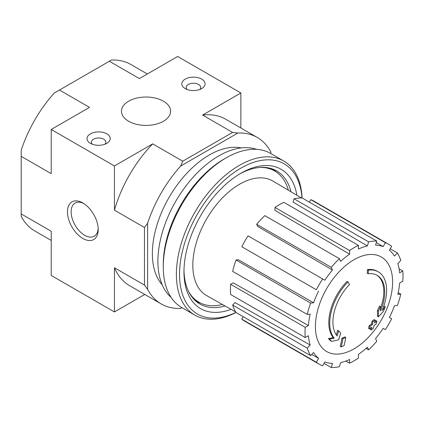 <?xml version="1.0" encoding="UTF-8"?>
<svg xmlns="http://www.w3.org/2000/svg" width="424" height="424" viewBox="0 0 424 424"><rect width="100%" height="100%" fill="white"/><g stroke="black" fill="none" stroke-linecap="round" stroke-linejoin="round"><path stroke-width="0.64" d="M163.426 101.188A24.581 14.193 180 0 1 170.628 111.226A24.581 14.193 180 0 1 146.042 125.419A24.581 14.193 180 0 1 121.46 111.226A24.581 14.193 180 0 1 136.634 98.114A24.581 14.193 180 0 1 163.426 101.188M368.186 273.761L367.237 273.21A156.435 114.803 -100.2 0 0 367.423 269.606L368.371 270.152A40.227 23.225 -60 0 1 378.309 271.858A40.227 23.225 -60 0 1 382.209 310.432A154.071 103.048 -9.5 0 0 385.294 306.844A150.085 120.861 103.8 0 1 383.285 311.497A153.398 102.597 170.5 0 1 378.399 316.818A154.723 72.462 -128 0 0 378.399 311.216A153.117 123.305 -76.2 0 0 380.381 306.647A154.145 72.191 52 0 1 380.514 310.946A36.65 21.163 -60 0 0 377.159 275.33A36.65 21.163 -60 0 0 368.186 273.761A156.435 114.803 -100.2 0 0 368.371 270.152M367.423 269.606A40.227 23.225 -60 0 1 377.36 271.312L378.309 271.858M376.682 275.065A36.65 21.163 -60 0 1 380.45 308.211M378.399 316.818L377.45 316.272A154.723 72.462 -128 0 0 377.45 310.665A153.117 123.305 -76.2 0 0 379.432 306.101L380.381 306.647M377.45 310.665L378.399 311.216M383.36 307.474A154.071 103.048 -9.5 0 0 384.345 306.298L385.294 306.844M331.541 341.373L330.593 340.827A150.085 20.225 -144.5 0 0 328.409 338.591A154.071 72.154 8 0 0 333.227 337.615A40.227 23.225 -60 0 1 347.065 281.356L348.014 281.902A156.435 55.995 45.7 0 1 349.482 284.562A36.65 21.163 -60 0 0 337.154 335.983A154.145 103.096 -110.5 0 0 338.58 330.778A153.117 20.633 35.5 0 1 340.721 332.967A154.723 103.483 69.5 0 1 338.644 339.772A153.398 71.842 -172 0 1 331.541 341.373A150.085 20.225 -144.5 0 0 329.358 339.142A154.071 72.154 8 0 0 334.176 338.166A40.227 23.225 -60 0 1 348.014 281.902M333.227 337.615L334.176 338.166M328.409 338.591L329.358 339.142M336.349 334.939A154.145 103.096 -110.5 0 0 337.637 330.232L338.58 330.778M341.182 346.88L340.234 346.329A154.771 89.358 -120 0 0 341.951 338.198L342.899 338.744A154.05 88.939 0 0 0 345.777 337.488A155.258 89.639 60 0 1 344.065 345.624A151.644 87.551 180 0 1 341.182 346.88A154.771 89.358 -120 0 0 342.899 338.744M341.951 338.198A154.05 88.939 0 0 0 344.829 336.937L345.777 337.488M369.516 328.929L368.567 328.383A155.682 89.883 -120 0 0 369.113 325.78A153.324 88.521 0 0 0 371.498 324.053A155.258 89.639 -120 0 0 372.012 321.249L372.961 321.795A154.05 88.939 0 0 0 375.139 320.131A154.771 89.358 60 0 1 374.625 322.94A153.324 88.521 0 0 0 376.872 321.132A154.166 89.008 60 0 1 376.321 323.735A152.561 88.081 180 0 1 374.074 325.542A154.771 89.358 60 0 1 373.422 328.266A151.644 87.551 180 0 1 371.249 329.93A155.258 89.639 -120 0 0 371.896 327.201A152.561 88.081 180 0 1 369.516 328.929A155.682 89.883 -120 0 0 370.062 326.326A153.324 88.521 0 0 0 372.447 324.599A155.258 89.639 -120 0 0 372.961 321.795M372.012 321.249A154.05 88.939 0 0 0 374.191 319.585L375.139 320.131M371.498 324.053L372.447 324.599M369.113 325.78L370.062 326.326M370.603 328.155A155.258 89.639 -120 0 1 370.3 329.384L371.249 329.93M374.917 321.408A153.324 88.521 0 0 0 375.924 320.586L376.872 321.132M106.853 133.852A11.623 6.71 180 0 1 106.853 143.339A11.623 6.71 180 0 1 90.418 143.339A11.623 6.71 180 0 1 90.418 133.852A11.623 6.71 180 0 1 106.853 133.852M201.67 79.108A11.623 6.71 180 0 1 201.67 88.6A11.623 6.71 180 0 1 185.235 88.6A11.623 6.71 180 0 1 185.235 79.108A11.623 6.71 180 0 1 201.67 79.108M180.635 308.402L181.938 307.649L180.635 308.402A96.1 55.486 120 0 1 161.205 303.934A96.1 55.486 120 0 1 147.626 289.343L147.626 223.247A96.1 55.486 120 0 1 180.635 166.07L182.739 161.205L152.714 143.869L114.438 165.969L51.225 129.474L89.501 107.373L59.477 90.042L109.35 61.247L139.374 78.578L177.651 56.482L240.864 92.978L202.587 115.074L232.612 132.41L237.875 133.019A96.1 55.486 120 0 1 257.304 137.487L225.701 119.239A96.1 55.486 120 0 0 202.587 115.074M182.739 161.205L232.612 132.41M59.477 90.042L54.214 93.079A96.1 55.486 120 0 0 21.2 150.255L21.2 156.334L51.225 173.67L51.225 129.474M147.324 73.988L130.883 64.496A96.1 55.486 120 0 0 111.454 60.033L109.35 61.247M21.2 156.334L21.2 216.351A96.1 55.486 120 0 0 34.784 230.948L51.225 240.44M21.2 213.924L51.225 231.26L51.225 275.457L114.438 311.947L144.764 294.442M82.834 202.958L82.834 202.958A21.741 12.55 60 0 1 98.204 229.585A21.741 12.55 60 0 1 82.834 238.463A21.741 12.55 60 0 1 67.458 211.836A21.741 12.55 60 0 1 82.834 202.958L82.834 202.958M147.626 289.343L144.462 285.087L144.462 227.497L114.438 210.166L114.438 165.969M114.438 311.947L114.438 267.751A96.1 55.486 120 0 0 129.601 285.691L161.205 303.934M144.462 285.087L114.438 267.751M240.864 127.995L240.864 92.978M162.217 284.817A80.454 46.449 -60 0 1 169.028 197.483A80.454 46.449 -60 0 1 241.251 147.918M270.888 153.583L270.888 152.078A96.1 55.486 120 0 0 257.304 137.487M180.635 166.07L237.875 133.019M152.714 143.869A96.1 55.486 120 0 0 114.438 210.166M144.462 227.497L147.626 223.247M187.154 89.49A7.245 4.182 180 0 1 186.205 87.429A7.245 4.182 180 0 1 190.678 83.56A7.245 4.182 180 0 1 198.575 84.466A7.245 4.182 180 0 1 200.7 87.429A7.245 4.182 180 0 1 199.752 89.49M92.331 144.234A7.245 4.182 180 0 1 91.388 142.167A7.245 4.182 180 0 1 95.861 138.304A7.245 4.182 180 0 1 103.758 139.21A7.245 4.182 180 0 1 105.878 142.167A7.245 4.182 180 0 1 104.935 144.234M222.399 304.474A75.763 43.741 -60 0 1 198.872 302.201A75.763 43.741 -60 0 1 188.569 291.442M260.166 167.427A75.763 43.741 -60 0 1 274.635 170.973A75.763 43.741 -60 0 1 288.368 190.212M198.872 302.201L195.713 300.372A75.763 43.741 -60 0 1 193.8 299.153M269.457 168.105A75.763 43.741 -60 0 1 271.471 169.149L274.635 170.973M200.838 303.218A76.341 44.075 -60 0 1 195.809 301.098M272.15 168.874A76.341 44.075 -60 0 1 276.501 172.165M354.014 348.857A54.59 31.519 -60 0 1 315.408 326.57A54.59 31.519 -60 0 1 354.014 259.711A54.59 31.519 -60 0 1 392.613 281.997A54.59 31.519 -60 0 1 354.014 348.857M349.588 250.505L349.588 254.167L274.996 210.389L274.996 207.437L349.588 250.505A69.282 39.999 120 0 1 358.434 245.395L358.434 249.058A64.814 37.418 -60 0 1 367.38 245.952L293.026 202.084L294.002 198.798L368.594 241.86L367.38 245.952M339.428 258.698A69.282 39.999 120 0 0 331.25 267.332L256.663 224.269A69.282 39.999 120 0 1 264.836 215.636L339.428 258.698L340.642 261.385A64.814 37.418 -60 0 1 349.588 254.167M331.25 267.332L332.469 270.014L257.638 226.427L256.663 224.269M322.643 278.95A69.282 39.999 120 0 0 316.384 289.788L241.791 246.72A69.282 39.999 120 0 1 248.051 235.882L324.885 280.243A64.814 37.418 -60 0 1 332.469 270.014M316.384 289.788L243.599 247.764M313.564 302.762L310.628 303.054L236.041 259.986L238.399 259.753L313.564 302.762A64.814 37.418 -60 0 1 318.625 291.081M310.628 303.054A69.282 39.999 120 0 0 307.241 314.449L310.177 314.158A64.814 37.418 -60 0 0 308.396 325.51L305.222 327.344A69.282 39.999 120 0 0 305.222 337.562L308.396 335.729A64.814 37.418 -60 0 0 310.177 345.03L307.241 348.125A69.282 39.999 120 0 0 310.628 355.609L313.564 352.514A64.814 37.418 -60 0 0 318.625 358.344L316.384 362.234A69.282 39.999 120 0 0 319.373 364.285A69.282 39.999 120 0 0 322.643 365.843L324.885 361.958A64.814 37.418 -60 0 0 332.469 363.432L331.25 367.518A69.282 39.999 120 0 0 339.428 366.707L340.642 362.621A64.814 37.418 -60 0 0 349.588 359.51L349.588 363.177A69.282 39.999 120 0 0 358.434 358.068L358.434 354.4A64.814 37.418 -60 0 0 367.38 347.182L368.594 349.869A69.282 39.999 120 0 0 376.772 341.241L375.553 338.553A64.814 37.418 -60 0 0 383.137 328.324L385.379 329.623A69.282 39.999 120 0 0 391.638 318.784L389.396 317.486A64.814 37.418 -60 0 0 394.458 305.81L397.394 305.519A69.282 39.999 120 0 0 400.781 294.124L397.844 294.415A64.814 37.418 -60 0 0 399.625 283.057L402.8 281.229A69.282 39.999 120 0 0 402.8 271.005L399.625 272.839A64.814 37.418 -60 0 0 397.844 263.543L400.781 260.442A69.282 39.999 120 0 0 397.394 252.958L394.458 256.054A64.814 37.418 -60 0 0 389.396 250.224L391.638 246.339A69.282 39.999 120 0 0 388.649 244.288A69.282 39.999 120 0 0 385.379 242.724L383.137 246.614L376.316 242.581M294.002 198.798A69.282 39.999 120 0 1 302.18 197.987L376.772 241.049L375.553 245.141A64.814 37.418 -60 0 1 383.137 246.614M376.772 241.049A69.282 39.999 120 0 0 368.594 241.86M235.691 311.969L206.716 295.629A66.155 38.192 -60 0 1 206.52 219.134A66.155 38.192 -60 0 1 272.865 181.053L301.506 197.976M311.725 354.453L318.625 358.344M307.241 348.125L232.654 305.063L235.013 302.572L310.177 345.03M305.222 327.344L230.63 284.281L233.184 282.803L308.396 325.51M230.63 284.281A69.282 39.999 120 0 0 230.63 294.5L305.222 337.562M236.041 259.986A69.282 39.999 120 0 0 232.654 271.381L307.241 314.449M274.996 207.437A69.282 39.999 120 0 1 283.847 202.328L358.434 245.395M388.649 244.288L314.062 201.22A69.282 39.999 120 0 0 310.792 199.662L385.379 242.724M310.792 199.662L309.361 202.137M390.213 248.814L397.394 252.958M399.116 268.88L402.8 271.005M398.231 292.65L400.781 294.124M366.045 348.401L368.594 349.869M345.904 361.052L349.588 363.177M324.069 363.373L331.25 367.518M243.222 316.696L241.791 319.166L316.384 362.234M241.791 319.166A69.282 39.999 120 0 0 244.781 321.222L319.373 364.285M232.654 305.063A69.282 39.999 120 0 0 236.041 312.546L310.628 355.609M98.177 228.478A19.144 11.051 60 0 1 94.239 236.232A19.144 11.051 60 0 1 75.096 225.176A19.144 11.051 60 0 1 75.096 203.07A19.144 11.051 60 0 1 83.777 203.541M235.935 312.377A86.713 50.064 -60 0 1 179.569 272.447A86.713 50.064 -60 0 1 239.216 169.134A86.713 50.064 -60 0 1 301.978 197.982M231.027 309.34A80.454 46.449 -60 0 1 183.968 271.805A80.454 46.449 -60 0 1 240.858 173.268A80.454 46.449 -60 0 1 296.895 195.252M235.993 312.472A88.95 51.357 -60 0 1 194.807 315.08A88.95 51.357 -60 0 1 194.807 212.371A88.95 51.357 -60 0 1 283.757 161.014A88.95 51.357 -60 0 1 302.089 197.987M194.807 315.08L181.689 307.506A88.95 51.357 -60 0 1 163.267 266.786A88.95 51.357 -60 0 1 226.162 157.85A88.95 51.357 -60 0 1 270.639 153.44L283.757 161.014M163.267 266.786L163.267 264.412A86.046 49.677 -60 0 1 224.111 159.032L226.162 157.85M171.148 297.431A86.046 49.677 -60 0 1 175.716 201.347A86.046 49.677 -60 0 1 256.642 149.349M225.038 305.964A76.829 44.356 -60 0 1 199.884 304.008A76.829 44.356 -60 0 1 183.984 270.295M239.565 174.036A76.829 44.356 -60 0 1 276.708 170.941A76.829 44.356 -60 0 1 290.975 191.754"/></g></svg>

